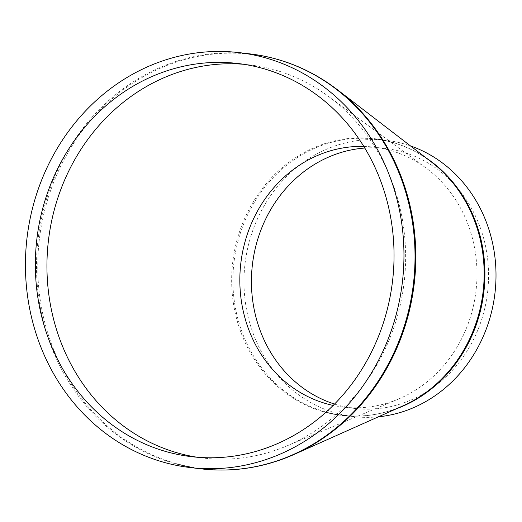 <?xml version="1.0" encoding="UTF-8"?>
<svg xmlns="http://www.w3.org/2000/svg" width="522" height="522" viewBox="0 0 522 522"><rect width="100%" height="100%" fill="white"/><g stroke="black" fill="none" stroke-linecap="round" stroke-linejoin="round"><path stroke-width="0.39" stroke-dasharray="2.61 1.96" d="M378.398 416.81A139.087 125.822 96.7 0 1 353.648 416.589A139.087 125.822 96.7 0 1 244.427 293.377A139.087 125.822 96.7 0 1 332.951 146.682A139.087 125.822 96.7 0 1 386.339 140.34A139.087 125.822 96.7 0 1 410.455 145.899M363.814 146.414A130.872 118.39 96.7 0 1 373.785 147.126A130.872 118.39 96.7 0 1 425.717 167.777A130.872 118.39 96.7 0 1 475.979 291.002A130.872 118.39 96.7 0 1 398.345 399.102A130.872 118.39 96.7 0 1 343.026 407.062A130.872 118.39 96.7 0 1 333.16 405.424M243.741 64.291A197.955 179.072 96.7 0 1 249.549 64.878A197.955 179.072 96.7 0 1 328.097 96.113A197.955 179.072 96.7 0 1 404.119 282.5A197.955 179.072 96.7 0 1 286.695 445.997A197.955 179.072 96.7 0 1 203.025 458.042A197.955 179.072 96.7 0 1 197.244 457.252M364.806 148.046A130.872 118.39 96.7 0 1 385.38 148.496A130.872 118.39 96.7 0 1 487.568 292.379A130.872 118.39 96.7 0 1 354.614 408.432A130.872 118.39 96.7 0 1 334.511 404.067M353.648 416.589L342.576 415.277C363.227 417.639 383.344 414.507 402.925 405.862A139.354 126.056 96.7 0 1 395.017 409.065A139.354 126.056 96.7 0 1 237.236 321.05A139.354 126.056 96.7 0 1 320.795 144.999A139.354 126.056 96.7 0 1 431.746 162.264C414.722 149.292 395.898 141.547 375.266 139.028A139.087 125.822 -83.3 0 0 321.878 145.37A139.087 125.822 -83.3 0 0 233.354 292.066A139.087 125.822 -83.3 0 0 342.576 415.277A139.087 125.822 -83.3 0 0 396.42 408.765M426.102 157.925A139.087 125.822 -83.3 0 0 375.266 139.028L386.339 140.34M337.342 89.686A208.643 188.742 -83.3 0 0 171.223 63.834A208.643 188.742 -83.3 0 0 46.112 327.424A208.643 188.742 -83.3 0 0 282.356 459.197M201.224 468.854A208.904 188.977 96.7 0 1 37.179 283.798A208.904 188.977 96.7 0 1 170.139 63.462A208.904 188.977 96.7 0 1 250.325 53.936M425.717 167.777L328.097 96.113M398.345 399.102L286.695 445.997M343.026 407.062L354.614 408.432M373.785 147.126L385.38 148.496M191.437 456.665L203.025 458.042M237.96 63.501L249.549 64.878"/><path stroke-width="0.78" d="M410.455 145.899A139.087 125.822 96.7 0 1 494.947 293.247A139.087 125.822 96.7 0 1 378.398 416.81M159.06 62.151A208.904 188.977 96.7 0 1 239.246 52.631A208.904 188.977 96.7 0 1 402.364 282.291A208.904 188.977 96.7 0 1 190.145 467.542A208.904 188.977 96.7 0 1 26.1 282.487A208.904 188.977 96.7 0 1 159.06 62.151M333.16 405.424A130.872 118.39 96.7 0 1 239.937 285.625A130.872 118.39 96.7 0 1 323.555 153.09A130.872 118.39 96.7 0 1 363.814 146.414M197.244 457.252A197.955 179.072 96.7 0 1 47.352 279.479A197.955 179.072 96.7 0 1 173.565 73.902A197.955 179.072 96.7 0 1 243.741 64.291M334.511 404.067A130.872 118.39 96.7 0 1 251.428 281.162A130.872 118.39 96.7 0 1 335.144 154.466A130.872 118.39 96.7 0 1 364.806 148.046M161.977 72.532A197.955 179.072 96.7 0 1 237.96 63.501A197.955 179.072 96.7 0 1 392.531 281.13A197.955 179.072 96.7 0 1 191.437 456.665A197.955 179.072 96.7 0 1 35.985 281.312A197.955 179.072 96.7 0 1 161.977 72.532M337.342 89.686L431.746 162.264A139.354 126.056 96.7 0 1 483.091 291.85A139.354 126.056 96.7 0 1 402.925 405.862L294.186 454.408A208.643 188.742 -83.3 0 0 414.22 283.694A208.643 188.742 -83.3 0 0 337.342 89.686C311.243 69.778 282.232 57.857 250.325 53.936A208.904 188.977 96.7 0 1 413.444 283.603A208.904 188.977 96.7 0 1 201.224 468.854C233.164 472.488 264.152 467.673 294.186 454.408A208.643 188.742 -83.3 0 1 282.356 459.197M396.42 408.765A139.087 125.822 -83.3 0 0 483.868 291.942A139.087 125.822 -83.3 0 0 426.102 157.925M190.145 467.542L201.224 468.854M239.246 52.631L250.325 53.936"/></g></svg>
